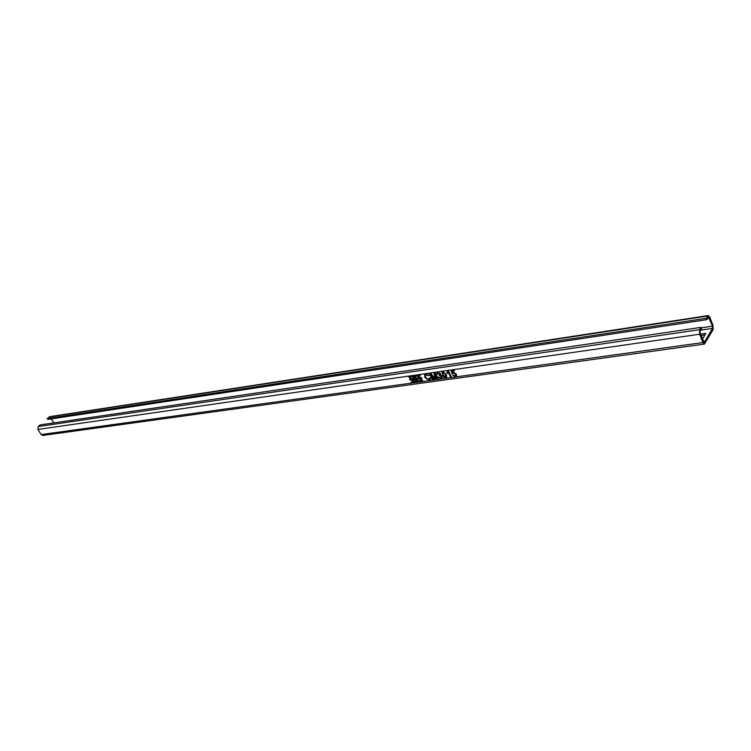 <?xml version="1.0" encoding="UTF-8"?>
<svg xmlns="http://www.w3.org/2000/svg" width="751" height="751" viewBox="0 0 751 751"><rect width="100%" height="100%" fill="white"/><g stroke="black" fill="none" stroke-linecap="round" stroke-linejoin="round"><path stroke-width="1.13" d="M412.956 380.363L411.05 377.837L410.393 378.232M410.928 377.997L410.487 378.157C409.849 379.49 410.45 380.353 412.29 380.766L412.731 380.597C413.369 379.264 412.768 378.401 410.928 377.997M409.624 379.659L413.257 381.039L413.604 379.095L409.962 377.715L409.624 379.659M409.774 377.875L409.755 379.508L413.576 380.729M421.114 379.217L419.189 376.683L418.523 377.086M419.067 376.833L418.626 377.002C417.978 378.344 418.579 379.217 420.438 379.621L420.879 379.452C421.527 378.11 420.926 377.237 419.067 376.833M421.762 377.941L418.091 376.551L417.744 378.513L421.414 379.893L421.762 377.941M417.894 376.72L417.875 378.354L421.743 379.574M447.896 370.863L448.403 370.797L451.445 377.115L450.647 377.227L448.281 372.308L447.305 373.435L446.948 372.693L447.896 370.863M442.245 376.382L441.926 378.363L441.175 378.626L438.424 377.133L440.856 377.903L441.457 376.486L439.279 375.631L439.804 373.763L438.443 373.003L437.88 374.111L437.063 374.148L437.411 372.515L440.574 373.632L440.349 374.993L442.245 376.382M425.61 377.349L428.699 379.602L429.619 377.809L430.576 377.894L430.032 379.987L429.121 380.306L424.766 377.471L425.01 374.289L425.995 373.932L429.196 375.406L425.639 374.89L425.61 377.349M413.116 377.349L414.787 380.738L417.8 380.25L415.81 376.964L413.116 377.349M420.297 375.275L408.356 376.767L420.297 375.275M422.625 380.466L411.088 382.297L422.935 381.086L422.625 380.466M702.936 342.569L699.65 334.214L699.585 329.68L700.955 327.38L701.5 328.769L700.129 331.078L700.167 333.341L704.185 342.456L712.53 328.422L712.492 326.197L708.54 317.157L706.916 319.644L47.792 419.424L47.257 418.57L49.782 416.636L708.296 315.542L709.789 317.091L712.99 325.352L713.065 329.792L704.419 344.089L702.936 342.569L41.155 434.585L37.925 429.45L38.217 426.53L40.028 424.925L700.955 327.38M430.755 374.355L433.327 379.64L432.473 379.753L429.431 373.519L430.717 373.331L434.923 378.41L433.984 372.862L435.261 372.684L438.302 378.945L437.448 379.067L434.876 373.773L435.824 379.293L434.932 379.415L430.755 374.355L434.932 379.415M445.944 377.969L444.282 377.556L442.442 375.059L442.208 371.829L442.874 371.585L446.385 374.505L446.62 377.725L445.944 377.969L446.883 377.462M456.608 375.66L455.397 376.655L452.609 375.134L455.05 375.922L455.604 374.27L453.698 373.078L452.074 373.829L451.144 370.487L454.102 370.065L454.486 370.881L452.186 371.21L452.656 372.89L453.566 372.318L456.373 374.111L456.608 375.66M47.257 418.57L706.381 318.264L708.296 315.542M51.275 418.889L53.762 422.897M704.419 344.089L42.807 435.449L41.155 434.585M702.176 338.466L702.936 338.363L705.865 333.369L700.476 334.148M706.381 318.264L706.916 319.644M701.021 335.509L704.936 334.955M411.191 382.062L411.614 382.531L422.935 381.086M408.46 376.533L408.882 377.002L420.194 375.509M413.303 377.321L414.918 380.588L417.978 380.062M416.505 378.194L415.96 377.406L414.195 377.659L414.486 378.645L416.373 378.344L415.829 377.556L414.073 377.809M417.265 379.659L416.692 378.757L414.871 379.011L415.2 380.09L417.162 379.781L416.561 378.908L414.74 379.171M425.498 375.002L426.305 374.655M426.427 374.496L428.436 375.716M428.568 375.566L429.131 375.331M424.728 374.533L424.766 377.471M424.888 377.312L429.121 380.306M429.253 380.156L430.389 379.63M429.788 377.828L429.544 379.133M435.054 379.264L435.805 379.161M437.448 379.067L434.876 373.773M437.57 378.908L438.237 378.814M434.134 372.843L434.923 378.41M429.619 373.491L432.473 379.753M432.604 379.602L433.261 379.508M438.612 377.077L441.175 378.626M441.297 378.476L442.245 378.044M437.26 372.637L437.063 374.148M437.185 373.989L437.842 373.97M438.565 372.843L439.804 373.763M439.926 373.613L439.861 374.467M439.185 374.88L439.279 375.631M439.87 375.322L441.457 376.486M441.579 376.326L441.504 377.528M442.067 371.942L442.574 374.909L444.282 377.556M444.404 377.396L446.075 377.809M443.231 374.946L445.925 377.124L445.596 374.618L443.212 372.318L442.602 372.862L443.231 374.946M442.818 372.487L443.334 372.167L445.596 374.618M445.719 374.458L446.113 376.918M448.018 370.853L447.399 372.214M447.089 372.562L447.305 373.435M450.647 377.227L448.281 372.308M447.427 373.285L448.028 372.731M450.778 377.068L451.379 376.983M452.806 375.087L455.397 376.655M455.519 376.495L456.43 376.073M454.43 370.75L452.186 371.21M451.313 370.468L452.074 373.829M452.196 373.669L452.937 373.641M453.144 373.303L453.698 373.078M453.82 372.918L455.604 374.27M455.726 374.111L455.716 375.538M37.925 429.45L699.65 334.214M38.217 426.53L699.585 329.68M703.818 342.306L704.494 342.203M700.683 330.149L712.53 328.422M701.152 327.868L712.492 326.197M707.799 318.161L709.291 317.936M49.05 416.983L707.714 316.011"/></g></svg>
